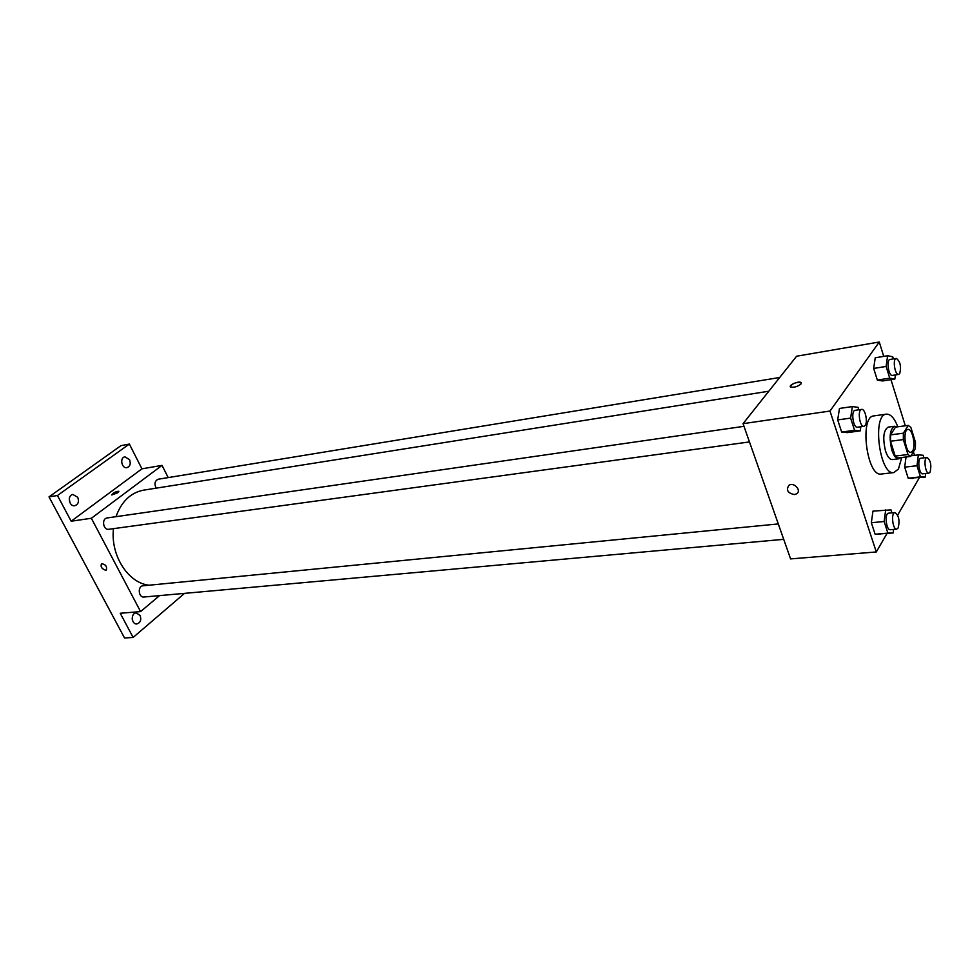 <?xml version="1.0" encoding="UTF-8"?>
<svg xmlns="http://www.w3.org/2000/svg" width="980" height="980" viewBox="0 0 980 980"><rect width="100%" height="100%" fill="white"/><g stroke="black" fill="none" stroke-linecap="round" stroke-linejoin="round"><path stroke-width="1.47" d="M912.576 451.008L910.861 452.356C905.41 453.618 902.347 429.595 907.933 429.448C912.307 428.321 916.08 445.949 912.576 451.008M915.442 442.188L910.861 427.402L908.24 425.406L903.376 433.197L903.327 439.591L907.982 454.524L910.628 456.435L915.406 448.497L915.442 442.188M903.327 439.591L890.502 441.233L895.193 456.08L907.982 454.524M895.193 456.08L897.864 457.979L910.628 456.435M890.502 441.233L890.575 434.875L903.376 433.197M908.24 425.406L895.5 427.109L890.575 434.875M896.774 426.937L894.532 426.263C889.779 429.338 888.897 437.325 891.886 450.224C893.834 455.982 896.1 458.848 898.685 458.812L900.632 457.636M898.685 458.812L892.351 459.571C889.754 459.608 887.476 456.754 885.528 451.008C882.527 438.146 883.421 430.183 888.211 427.109L894.532 426.263M901.747 457.513L898.464 469.004L893.858 472.581C879.624 475.851 871.808 414.54 886.398 414.148C890.612 413.94 894.434 418.154 897.839 426.79M893.858 472.581L881.289 474.026C866.896 477.309 859.117 416.329 873.878 415.9L886.398 414.148M858.811 409.799L858.014 407.325L852.367 406.577L839.48 408.452L837.68 419.918L841.661 432.058L847.357 432.621L860.207 430.882L860.82 426.753M893.393 358.888L892.743 356.781L887.623 355.728L875.238 357.786L873.67 368.443L877.333 380.081L882.49 380.963L894.85 379.04L895.426 374.936M883.727 356.377L879.268 342.008L829.986 411.049L876.304 551.961L886.998 533.5M897.656 515.125L919.338 477.738M914.512 455.357L913.409 451.817M905.312 425.798L890.967 379.652M891.935 512.859L890.979 509.882L872.96 511.131L871.342 522.72L875.116 534.235L893.148 532.949L893.613 529.408M923.944 457.844L923.148 455.259L918.358 454.892L916.998 465.721L904.699 467.154L906.035 456.986L904.699 467.154L908.191 478.228L925.243 477.089L925.683 473.499M879.268 342.008L796.605 356.218L743.048 423.666L790.591 558.906L876.304 551.961M743.048 423.666L829.986 411.049M794.449 494.569C787.785 493.21 785.923 490.147 788.863 485.357C793.825 481.658 801.971 490.49 796.642 493.798L794.449 494.569C787.785 493.21 785.923 490.135 788.863 485.357C793.825 481.646 801.971 490.49 796.642 493.798L794.462 494.569M801.077 383.903C797.781 386.586 794.351 387.639 790.762 387.051C787.675 385.606 798.32 380.767 800.942 382.433L801.077 383.903M790.333 386.598C792.293 383.511 795.834 382.127 800.942 382.445L801.383 382.898M149.095 585.207C128.258 583.21 110.324 555.354 113.484 528.649M115.971 516.681C121.483 501.491 130.695 492.646 143.607 490.147L768.822 391.216M749.467 441.931L108.817 529.286C103.084 530.364 101.381 518.494 107.188 517.942L743.979 426.325M783.706 539.331L143.999 597.016C138.425 597.8 137.421 586.052 143.043 585.795L778.292 523.933M156.175 488.163C154.093 483.802 154.791 480.825 158.27 479.22L779.713 377.496M168.18 477.591L162.031 465.377L91.361 518.273L140.581 611.606L159.544 595.62M162.031 465.377L141.941 468.832L129.36 444.063L120.92 445.667L49 496.897L57.465 495.5L71.173 521.213L91.361 518.273M49 496.897L124.546 637.992L133.121 637.441L184.522 593.365M140.581 611.606L120.234 613.26L133.121 637.441M105.681 570.262C101.736 568.878 100.352 566.697 101.516 563.708C105.656 564.37 107.237 566.489 106.281 570.078L105.681 570.262M141.941 468.832L71.173 521.213M117.821 492.707L111.818 494.974C112.957 492.965 115.285 491.727 118.776 491.25L117.821 492.707M111.732 494.876C113.264 492.805 115.615 491.593 118.776 491.25L118.874 491.348M105.693 570.262C101.736 568.878 100.352 566.697 101.528 563.696C105.656 564.37 107.249 566.489 106.281 570.078L105.693 570.262M77.726 497.301C79.258 501.576 78.278 504.382 74.799 505.717C69.004 506.905 67.02 495.157 72.9 494.484L77.726 497.301M129.544 459.645C130.977 463.699 130.12 466.37 126.971 467.644C121.618 468.844 119.462 457.55 124.913 456.839L129.544 459.645M129.36 444.063L57.465 495.5M140.091 615.403C141.573 619.875 140.495 622.716 136.857 623.942C131.345 624.628 130.597 613.076 136.147 612.904L140.091 615.403M132.288 619.495L132.19 618.013M69.972 502.826L69.274 498.71M916.998 465.721L920.465 476.856L925.243 477.089M928.905 473.144L922.744 473.83C919.056 474.651 917.084 458.26 920.857 458.211L927.019 457.476C930.645 460.257 931.662 465.157 930.094 472.176L928.905 473.144C925.255 473.952 923.27 457.525 927.019 457.476M911.02 455.786L918.358 454.892M904.699 467.154L908.191 478.228L920.465 476.856M908.191 478.228L913.029 478.448M887.623 355.728L886.104 366.447L889.742 378.145L894.85 379.04M898.648 374.434L892.413 375.413C888.578 376.418 886.116 359.672 890.061 359.44L896.296 358.411C900.277 361.375 901.416 366.447 899.714 373.637L898.648 374.434C894.85 375.438 892.376 358.643 896.296 358.411M875.238 357.786L873.67 368.443L886.104 366.447M873.67 368.443L877.333 380.081L889.742 378.145M877.333 380.081L882.49 380.963M885.7 509.87L884.132 521.519L887.88 533.108L893.148 532.949M896.712 529.139L890.293 529.715C886.19 530.499 884.352 513.177 888.542 513.189L894.948 512.565C898.856 515.431 899.922 520.564 898.145 527.987L896.712 529.139C892.633 529.923 890.783 512.552 894.948 512.565M872.96 511.131L871.342 522.72L884.132 521.519M871.342 522.72L875.116 534.235L887.88 533.108M875.116 534.235L880.444 534.076M852.367 406.577L850.616 418.105L854.572 430.306L860.207 430.882M863.919 426.325L857.427 427.219C853.127 428.236 850.726 410.534 855.136 410.326L861.628 409.395C865.071 408.476 868.023 421.706 865.205 425.394L863.919 426.325C859.644 427.341 857.243 409.591 861.628 409.395M839.48 408.452L837.68 419.918L850.616 418.105M837.68 419.918L841.661 432.058L854.572 430.306M841.661 432.058L847.357 432.621"/></g></svg>
